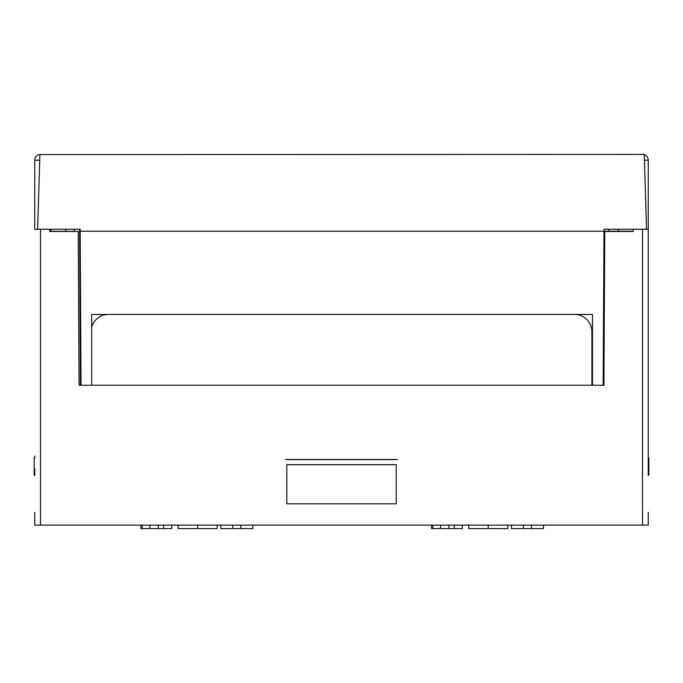 <?xml version="1.0" encoding="UTF-8"?>
<svg xmlns="http://www.w3.org/2000/svg" width="683" height="683" viewBox="0 0 683 683"><rect width="100%" height="100%" fill="white"/><g stroke="black" fill="none" stroke-linecap="round" stroke-linejoin="round"><path stroke-width="1.02" d="M91.684 327.294A17.271 17.271 0 0 1 108.375 314.445M574.634 314.445A17.271 17.271 0 0 1 591.896 331.716L591.896 385.246L91.684 385.246L91.684 314.445L592.477 314.445L592.477 385.246M79.578 229.249L80.449 385.246L79.083 385.246L78.221 231.469L49.714 231.469L49.714 229.249L34.748 229.249L34.748 160.181A5.754 5.754 0 0 1 39.904 154.452M39.332 154.546L644.248 154.418L646.528 229.249M618.38 231.23L618.38 229.249L604.003 229.249L603.132 385.246L603.917 385.246L79.083 385.246M65.773 231.23L65.773 229.249L80.159 229.249L49.714 229.249L49.714 231.23L78.221 231.469M81.029 385.246L80.159 229.249M80.167 231.213L603.985 231.213M49.714 229.249L50.755 229.249L50.815 231.23M37.633 229.249L39.913 154.418M648.252 468.845L648.252 229.249L604.003 229.249M644.257 154.7A5.754 5.754 0 0 1 648.252 160.181L648.252 229.249L648.252 160.181L644.419 160.181M34.748 160.181L39.734 160.181M633.286 231.23L604.779 231.23L608.784 231.23L608.766 229.249M285.716 459.608L397.284 459.608L285.716 459.608A5.754 5.754 0 0 1 286.817 459.505L396.183 459.505A5.754 5.754 0 0 1 397.284 459.608M34.748 512.327L34.748 525.125L40.502 525.125L40.502 229.249M642.498 229.249L642.498 525.125L40.502 525.125M642.498 525.125L648.252 525.125L648.252 512.327M633.286 229.249L633.286 231.469L604.779 231.469L603.917 385.246M396.183 503.823L286.817 503.823L286.817 464.688L396.183 464.688L396.183 503.823M34.748 456.048L34.748 457.345A1.153 1.153 0 0 0 34.15 458.353L34.15 474.472A1.153 1.153 0 0 0 34.748 475.479L34.748 468.845M648.252 456.048L648.252 457.345A1.153 1.153 0 0 1 648.85 458.353L648.85 474.472A1.153 1.153 0 0 1 648.252 475.479L648.252 229.249M74.216 231.23L74.234 229.249M648.85 474.472A1.153 1.153 0 0 1 648.252 475.479A1.153 1.153 0 0 0 648.85 474.472L648.252 474.472M252.821 525.125L252.821 528.582L240.877 528.582L240.877 525.125M232.741 525.125L232.741 528.582L240.877 528.582M220.822 525.125L220.822 528.582L232.741 528.582M507.845 525.125L507.845 528.582L468.751 528.582L468.751 525.125M543.472 525.125L543.472 528.582L531.528 528.582L531.528 525.125M523.383 525.125L523.383 528.582L531.528 528.582M511.473 525.125L511.473 528.582L523.383 528.582M217.203 525.125L217.203 528.582L178.101 528.582L178.101 525.125M171.749 525.125L171.749 528.582L163.604 528.582L163.604 525.125M149.876 525.125L149.876 528.582L163.604 528.582M142.243 525.125L142.243 528.582L149.876 528.582M140.877 525.125L140.877 528.582L142.243 528.582M462.391 525.125L462.391 528.582L454.255 528.582L454.255 525.125M440.526 525.125L440.526 528.582L454.255 528.582M432.894 525.125L432.894 528.582L440.526 528.582M431.528 525.125L431.528 528.582L432.894 528.582M34.748 474.472L34.15 474.472M648.252 457.345A1.153 1.153 0 0 1 648.85 458.353L648.252 458.353M34.15 458.353L34.748 458.353M488.251 525.125L488.251 528.582M197.609 525.125L197.609 528.582M158.294 525.125L158.294 528.582M448.936 525.125L448.936 528.582"/></g></svg>
